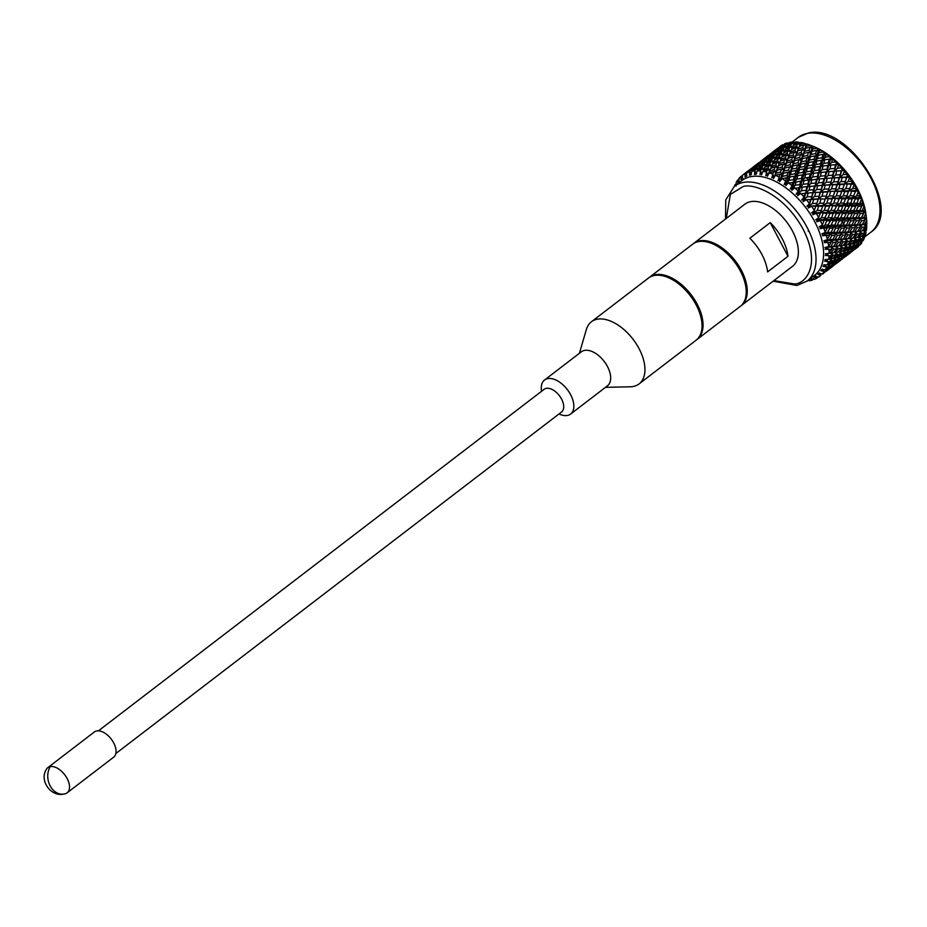 <?xml version="1.0" encoding="UTF-8"?>
<svg xmlns="http://www.w3.org/2000/svg" width="927" height="927" viewBox="0 0 927 927"><rect width="100%" height="100%" fill="white"/><g stroke="black" fill="none" stroke-linecap="round" stroke-linejoin="round"><path stroke-width="1.39" d="M558.958 413.987L560.267 414.508A21.448 12.283 -127.5 0 0 567.289 415.481A21.448 12.283 -127.5 0 0 570.603 414.056A21.448 12.283 -127.5 0 0 569.085 392.098A21.448 12.283 -127.5 0 0 547.845 378.598A21.448 12.283 -127.5 0 0 544.52 380.024A21.448 12.283 -127.5 0 0 541.403 389.885L541.565 391.287M605.482 387.335L630.302 386.802A39.154 22.422 -127.5 0 0 632.979 386.536A39.154 22.422 -127.5 0 0 639.039 383.94A39.154 22.422 -127.5 0 0 636.258 343.847A39.154 22.422 -127.5 0 0 597.463 319.178A39.154 22.422 -127.5 0 0 591.403 321.785A39.154 22.422 -127.5 0 0 586.374 329.467L579.398 353.291M847.811 204.96L847.081 203.106L850.824 203.152L852.55 197.764L858.9 197.636L860.743 196.837L861.484 199.34A63.627 36.431 52.5 0 1 862.921 203.21L864.045 206.663A63.627 36.431 52.5 0 1 865.065 210.464L865.783 213.824A63.627 36.431 52.5 0 1 866.374 217.474L866.142 215.585M842.527 219.27L843.338 224.508M804.045 143.164L799.92 144.705L800.835 142.48A63.627 36.431 52.5 0 1 804.045 143.164L806.652 144.16L805.969 145.863L806.988 143.998A63.627 36.431 52.5 0 1 810.314 145.191L813.35 146.466A63.627 36.431 52.5 0 1 816.733 148.135L819.792 149.838A63.627 36.431 52.5 0 1 823.188 151.958L826.224 154.056A63.627 36.431 52.5 0 1 829.549 156.593L832.504 159.038A63.627 36.431 52.5 0 1 835.725 161.947L837 162.329L839.19 164.473L838.553 164.705A63.627 36.431 52.5 0 1 841.589 167.926L844.648 170.429L843.141 174.589L839.665 177.405L841.171 170.753L836.78 171.043L835.656 174.994L832.284 177.938L833.57 171.275L829.12 171.646L828.066 175.504L824.821 178.587L825.887 171.935L821.392 172.387L820.36 176.165L817.243 179.375L818.112 172.746L813.558 173.291L812.585 176.976L809.595 180.301L806.154 177.752M809.294 231.854L808.124 230.985M812.759 146.176L814.022 146.686A59.71 34.195 52.5 0 1 866.003 214.531L866.374 217.544L864.451 218.227L866.397 217.833L866.687 220.672A63.627 36.431 52.5 0 1 866.826 224.125L864.694 224.496L866.641 224.218L866.733 227.115A63.627 36.431 52.5 0 1 866.409 230.29L862.261 230.823M792.376 142.016L788.46 144.079L789.584 142.376A63.627 36.431 -127.5 0 1 789.653 142.364A63.627 36.431 52.5 0 1 792.376 142.016L795.447 142.978M798.031 142.098L793.999 143.905L795.007 141.935A63.627 36.431 52.5 0 1 798.031 142.098L800.882 143.106M806.652 144.16L804.207 150.487L802.817 147.567L803.767 144.89L805.969 145.863L804.648 143.361M810.905 145.423L812.017 148.019L812.678 146.142L812.017 148.019L813.257 146.42M844.23 170.939A63.627 36.431 52.5 0 1 847.035 174.427L847.799 174.334L849.677 176.837L849.445 177.648A63.627 36.431 52.5 0 1 851.983 181.321L852.516 180.962L854.173 183.581L854.115 184.705A63.627 36.431 52.5 0 1 856.328 188.517L856.652 187.857L858.159 191.982A63.627 36.431 52.5 0 1 860.001 195.852L860.14 194.89L860.743 196.837M849.445 177.648L848.228 181.402L844.532 183.928L851.531 183.662L852.516 180.962L851.531 183.662L853.234 182.596M865.783 213.824L863.605 217.578L866.386 217.555M866.641 224.218L864.694 224.496L866.722 226.478M865.725 229.931L865.922 233.013A63.627 36.431 52.5 0 1 865.146 235.864L861.612 236.443M864.161 234.995L864.254 238.274A63.627 36.431 52.5 0 1 863.049 240.742L860.152 241.449M861.878 241.194L861.774 242.793A63.627 36.431 52.5 0 1 860.163 244.844L857.904 245.736M858.715 245.643L858.529 246.501A63.627 36.431 52.5 0 1 857.208 247.59L854.926 249.236M863.605 217.578L859.259 218.598L866.386 218.065M865.123 210.603L863.396 211.588L865.32 211.055M864.045 206.663L862.075 210.487L857.799 211.808L865.482 211.483M863.037 203.395L861.531 204.682L863.419 204.021M861.484 199.34L859.723 203.198L855.551 204.821L863.779 204.624M860.163 196.072L858.9 197.636L861.287 197.602M856.548 188.772L855.551 190.591L857.324 189.653M854.115 184.705L852.736 188.517L848.854 190.753L858.066 190.545M858.159 191.982L856.594 195.829L852.55 197.764L855.517 191.576L848.854 190.753L851.531 183.662L854.173 183.581M847.799 174.334L846.93 176.976L848.529 175.771M847.371 174.728L846.93 176.976L849.677 176.837M842.597 168.088L841.809 170.649L843.315 169.328M841.971 168.227L841.809 170.649L844.648 170.429M837 162.329L836.281 164.786L837.684 163.349M831.102 157.173L830.43 159.514L831.716 157.972M825.007 152.712L824.358 154.902L825.528 153.279M819.236 149.351L818.193 151.055L819.665 149.734M818.831 149.004L816.525 156.524L815.633 153.5L816.525 150.301L818.193 151.055L817.29 148.401M858.529 246.501L855.042 249.247M861.403 241.368L861.913 242.179M861.774 242.793L858.495 245.771M862.979 238.424L860.731 239.039L857.452 242.654L859.642 241.982L862.979 238.424L862.701 235.47L864.335 237.636M864.254 238.274L861.171 241.449M864.451 233.001L861.948 233.43L858.923 237.242L861.345 236.756L864.451 233.001L864.103 230.278L865.957 232.376M865.922 233.013L863.06 236.385M866.733 227.115L864.103 230.638M866.687 220.672L864.277 224.334L859.908 225.064L862.214 224.485L864.81 220.429L864.451 218.227L866.629 220.047M864.277 224.334L866.826 224.125M864.81 220.429L861.82 220.568L859.259 218.598L861.345 217.648L863.709 213.488L863.396 211.588L865.691 213.21M863.709 213.488L860.465 213.534L857.799 211.808L859.642 210.51L861.762 206.281L861.531 204.682L863.906 206.084M862.075 210.487L865.065 210.464M861.762 206.281L858.286 206.269L855.551 204.821L857.127 203.187L858.9 197.636L861.322 198.784M859.723 203.198L862.921 203.21M855.517 191.576L855.551 190.591L857.973 191.46M856.594 195.829L860.001 195.852M838.24 170.939L841.809 170.649L839.665 177.405L846.93 176.976L844.532 183.928L853.929 184.23M852.736 188.517L856.328 188.517M846.513 177.358L842.249 177.52L840.986 181.599L837.405 184.276L844.532 183.928L846.513 177.358L849.248 177.231M848.228 181.402L851.983 181.321M841.171 170.753L844.022 170.58M843.141 174.589L847.035 174.427M836.166 162.26L836.281 164.786L838.356 164.403M838.553 164.705L837.579 168.216L841.589 167.926M830.036 156.895L830.43 159.514L832.33 158.795M832.504 159.038L831.623 162.387L835.725 161.947M823.709 152.248L824.358 154.902L826.061 153.882M826.224 154.056L825.389 157.219L829.549 156.593M819.792 149.838L818.981 152.793L823.188 151.958M777.823 148.204L779.201 147.52M782.573 144.786A63.627 36.431 -127.5 0 0 780.395 146.153L778.958 147.358L782.573 144.786L783.686 144.913M787.197 142.92A63.627 36.431 -127.5 0 0 784.682 143.789L783.419 145.238L787.197 142.92L788.947 143.326M862.319 227.231L859.538 231.205L855.169 231.796L857.556 231.391L860.279 227.405L859.908 225.064L864.694 224.496L865.065 226.964L862.319 227.231L859.908 225.064L854.937 225.528L857.127 224.763L859.596 220.649L859.259 218.598L853.871 218.876L855.841 217.752L858.078 213.558L857.799 211.808L852.006 211.97L853.732 210.51L855.725 206.269L855.551 204.821L849.375 204.937L850.824 203.152M837.579 168.216L834.323 171.298L835.401 164.647L836.281 164.786L832.284 177.938L839.665 177.405L837.405 184.276L839.144 177.66L842.249 177.52M831.623 162.387L828.622 165.724L828.332 162.781L829.294 159.131L830.43 159.514L826.757 172.086L827.614 165.458L830.893 165.099L829.874 168.876L834.358 168.471M825.389 157.219L822.655 160.765L822.052 157.764L822.967 154.322L824.358 154.902L820.905 166.802L820.453 163.824L821.392 160.29L822.655 160.765L824.717 159.78L823.767 163.372L828.332 162.781M818.981 152.793L816.525 156.524L814.845 162.202L814.091 159.177L814.984 155.863L816.525 156.524L818.344 155.191L817.44 158.563L822.052 157.764M813.35 146.466L812.539 149.189L816.733 148.135M812.539 149.189L808.668 158.343L807.637 155.33L808.529 152.26L810.337 153.082L811.89 151.414L810.998 154.531L815.633 153.5M806.988 143.998L806.142 146.478L810.314 145.191M798.657 142.248L800.14 144.635L797.683 143.604L793.211 145.527L792.156 147.833L796.652 145.991L797.683 143.604M793.014 142.121L794.636 144.334L791.936 143.279L787.579 145.493L786.409 147.52L790.801 145.388L791.936 143.279M787.823 142.967L788.599 143.859M853.813 250.07L852.156 251.229M857.614 247.034L852.098 251.263L857.614 247.034L857.591 246.026M855.83 248.1L855.354 247.277M860.696 243.129L855.169 247.358L860.696 243.129L860.58 241.449M858.68 243.963L857.718 242.573M860.731 239.039L858.738 236.605L859.051 239.444L856.687 239.966L854.578 237.579L854.926 240.302L852.434 240.719L850.233 238.401L850.592 240.997L847.962 241.333L845.656 239.085L852.701 238.181L855.54 234.264L855.169 231.796L862.203 230.893L865.065 226.964M861.948 233.43L859.735 231.113L860.094 233.708L857.475 234.044L855.169 231.796L850.407 232.353L852.701 231.773L855.297 227.718L854.937 225.528L862.214 224.485M859.016 198.934L855.308 198.911L852.55 197.764L846.027 197.891L848.854 190.753L842.006 190.962L842.91 188.413M836.78 171.043L833.57 171.275M835.401 164.647L830.893 165.099M829.294 159.131L824.717 159.78M822.967 154.322L818.344 155.191M816.525 150.301L811.89 151.414M806.142 146.478L800.824 160.371L799.665 157.37L800.569 154.438L802.504 155.319L804.555 151.368L809.178 150.081L810.337 153.082L812.017 148.019L810.082 147.138L805.47 148.505L804.207 150.487L802.145 149.548L797.556 151.055L796.444 153.164L794.937 150.301L795.922 147.775L798.263 148.784L796.652 145.991M799.92 144.705L792.991 162.607L791.704 159.641L792.631 156.837L794.706 157.764L796.629 153.778L801.218 152.352L802.504 155.319L803.906 153.5L803.025 156.489L807.637 155.33M793.999 143.905L793.5 145.4M788.46 144.079L788.147 145.203M783.419 145.238L783.257 145.945M852.226 251.402L851.044 251.843M859.538 231.205L860.812 231.066M861.82 220.568L859.283 224.658M860.465 213.534L858.182 217.718L861.345 217.648M858.286 206.269L856.235 210.51L859.642 210.51M855.308 198.911L853.489 203.164L857.127 203.187M851.6 191.576L849.989 195.806L853.837 195.817M847.232 184.403L845.795 188.575L849.839 188.54M840.986 181.599L845.204 181.472M835.656 174.994L840.013 174.739M809.178 150.081L810.082 147.138M803.767 144.89L799.213 146.536L798.263 148.784M795.922 147.775L791.415 149.56L788.75 156.072L787.139 153.279L788.159 150.892L790.615 151.924L788.923 149.212L789.989 146.964L792.573 148.007L790.801 145.388M786.548 147.266L785.354 145.782L786.629 143.952L788.332 144.554M786.629 143.952L781.113 148.193L785.354 145.782M781.241 148.007L780.43 147.138L781.867 145.597L783.164 146.002M781.867 145.597L776.339 149.826L780.43 147.138M776.42 149.745L777.996 148.25M773.385 151.507L777.73 148.181M855.169 247.358L854.358 247.335M857.452 242.654L856.224 242.677M858.923 237.242L857.278 237.347M858.182 217.718L853.871 218.876L856.49 220.73L854.091 224.867L857.127 224.763M856.235 210.51L852.006 211.97L854.717 213.569L852.562 217.787L855.841 217.752M853.489 203.164L849.375 204.937L852.133 206.246L850.21 210.487L853.732 210.51M849.989 195.806L846.027 197.891L848.784 198.876L847.081 203.117L843.037 205.052L849.375 204.937L849.503 206.223L845.806 206.2L843.037 205.052L846.027 197.891L839.341 198.042L842.006 190.962L845.795 188.575M844.23 184.461L840.047 184.566L838.715 188.691L842.84 188.621L844.532 183.928L842.006 190.962L844.74 191.611L843.222 195.806L847.162 195.806M829.874 168.876L826.757 172.086L822.77 185.238L837.405 184.276L835.03 191.217L842.006 190.962L841.809 191.634L835.03 191.217L837 184.658L840.047 184.566M823.767 163.372L820.905 166.802L819.109 173.013L818.819 170.07L819.781 166.431L823.072 166.003L822.11 169.676L826.617 169.201M817.44 158.563L814.845 162.202L813.141 168.054L812.539 165.041L813.442 161.622L814.845 162.202L816.78 161.031L815.876 164.508L820.453 163.824M810.998 154.531L808.668 158.343L807.011 163.812L806.119 160.788L807 157.602L808.668 158.343L810.36 156.848L809.468 160.081L814.091 159.177M805.47 148.505L804.555 151.368M799.213 146.536L798.24 149.12L802.817 147.567M772.203 152.41L776.096 149.456M849.352 253.511L845.528 256.536L851.044 252.318L849.097 253.001M854.485 248.83L848.981 253.059L854.485 248.83L854.416 247.335M852.585 249.78L851.878 248.668M857.174 244.519L855.042 245.238L851.658 248.749L853.721 247.961L857.174 244.519L857.011 242.665M855.042 245.238L853.176 242.77L853.466 245.713L851.218 246.327L849.225 243.894L849.549 246.733L847.174 247.254L845.065 244.867L845.412 247.59L842.921 248.007L840.708 245.69L841.067 248.285L838.46 248.621L836.142 246.373L843.176 245.47L846.027 241.553L845.656 239.085L848.043 238.691L850.766 234.693L850.407 232.353L857.556 231.391M856.687 239.966L853.547 243.674L855.841 243.106L859.051 239.444M857.475 234.044L854.59 237.926L857.127 237.544L860.094 233.708M860.279 227.405L857.417 227.602L854.937 225.528L849.758 225.887L851.843 224.937L854.184 220.777L853.871 218.876L848.286 219.096L850.14 217.799L852.249 213.569L852.006 211.97L846.038 212.109L849.503 206.223M859.596 220.649L856.49 220.73M858.078 213.558L854.717 213.569M855.725 206.269L852.133 206.246M852.597 198.899L848.784 198.876M848.738 191.588L844.74 191.611M839.144 177.66L832.284 177.938L830.152 184.693L832.284 177.938L828.796 178.227M829.12 171.646L825.887 171.935M827.614 165.458L823.072 166.003M821.392 160.29L816.78 161.031M814.984 155.863L810.36 156.848M808.529 152.26L803.906 153.5M798.24 149.12L796.444 153.164L794.254 152.19L789.7 153.824L785.181 165.064L783.79 162.144L784.729 159.479L786.93 160.452L788.726 156.408L793.303 154.855L794.706 157.764L795.957 155.794L795.053 158.656L799.665 157.37M792.156 147.833L791.542 149.502M786.409 147.52L786.015 148.83M781.113 148.193L780.882 149.108M857.417 227.602L854.764 231.623M834.81 177.868L833.628 181.877L837.915 181.704M828.066 175.504L832.469 175.191M801.218 152.352L802.145 149.548M789.989 146.964L785.586 149.038L784.485 151.194L788.923 149.212M778.645 158.181L774.184 160.104L773.13 162.41L777.626 160.568L778.645 158.181L781.102 159.212L779.41 156.501L780.488 154.253L783.072 155.296L781.287 152.677L782.423 150.58L785.111 151.622L783.257 149.108L784.462 147.15L787.278 148.181M784.462 147.15L780.186 149.502L778.947 151.368L783.257 149.108M779.086 151.159L778.066 149.989L779.41 148.308L780.951 148.818M779.41 148.308L773.906 152.526L778.066 149.989M774.01 152.399L773.419 151.831L775.737 150.649M774.949 150.429L769.445 154.647L773.419 151.831M768.309 155.504L769.387 154.913M848.981 253.059L848.39 253.025M851.658 248.749L850.638 248.737M853.547 243.674L852.098 243.731M854.59 237.926L852.747 238.112M854.091 224.867L849.758 225.887L852.307 227.857L849.769 231.947L852.701 231.773M852.562 217.787L848.286 219.096L850.951 220.823L848.668 225.006L851.843 224.937M850.21 210.487L846.038 212.109L848.773 213.558L846.722 217.799L850.14 217.799M843.222 195.806L839.341 198.042L842.098 198.865L840.476 203.094L844.335 203.106M838.715 188.691L835.03 191.217L832.492 198.251L839.341 198.042L839.225 198.876L832.492 198.251L833.373 195.759M833.628 181.877L830.152 184.693L827.892 191.565L835.03 191.217L827.892 191.565L830.152 184.693L832.747 184.809L831.484 188.888L835.691 188.76M822.11 169.676L819.109 173.013L815.297 185.887L816.363 179.235L819.607 178.934L818.541 182.804L822.956 182.48L824.068 178.563L827.266 178.332L826.142 182.283L830.499 182.028M815.876 164.508L813.141 168.054L811.392 174.102L810.94 171.113L811.878 167.578L813.141 168.054L815.204 167.069L814.254 170.649L818.819 170.07M809.468 160.081L807.011 163.812L805.32 169.49L804.578 166.466L805.47 163.152L807.011 163.812L808.831 162.48L807.927 165.852L812.539 165.041M803.025 156.489L799.155 165.643L798.124 162.619L799.016 159.548L800.824 160.371L802.376 158.702L801.484 161.819L806.119 160.788M797.556 151.055L796.629 153.778M790.407 151.993L794.937 150.301M844.3 257.37L842.643 258.517M848.101 254.322L842.585 258.552L848.101 254.322L848.066 253.326M846.316 255.388L845.841 254.566M851.171 250.417L845.656 254.647L851.171 250.417L851.056 248.737M849.167 251.252L848.217 249.861M851.218 246.327L847.95 249.942L850.129 249.27L853.466 245.713M852.434 240.719L849.41 244.531L851.832 244.044L854.926 240.302M855.54 234.264L852.805 234.519L850.407 232.353L845.412 232.816L847.614 232.051L850.094 227.938L849.758 225.887L844.358 226.165L846.328 225.041L848.564 220.846L848.286 219.096L842.492 219.27L844.219 217.799L846.212 213.558L846.038 212.109L839.862 212.225L841.31 210.441L843.037 205.052L836.513 205.18L839.225 198.876M855.297 227.718L852.307 227.857M854.184 220.777L850.951 220.823M852.249 213.569L848.773 213.558M846.003 198.876L842.098 198.865M837 184.658L832.747 184.809M831.658 178.054L827.266 178.332M821.392 172.387L818.112 172.746M819.781 166.431L815.204 167.069M813.442 161.622L808.831 162.48M807 157.602L802.376 158.702M800.569 154.438L795.957 155.794M784.485 151.194L783.987 152.688M778.947 151.368L778.634 152.491M773.906 152.526L773.744 153.233M762.689 159.734L768.483 155.551M842.713 258.691L841.531 259.583M852.805 234.519L850.024 238.494L851.287 238.355M845.806 206.2L843.976 210.452L847.614 210.475M837.718 191.692L836.293 195.864L840.337 195.829M820.36 176.165L824.845 175.759M793.303 154.855L794.254 152.19M788.159 150.892L783.697 152.816L782.643 155.122L787.139 153.279M782.423 150.58L778.077 152.781L776.896 154.809L781.287 152.677M777.046 154.554L775.841 153.059L777.116 151.252L778.819 151.854M777.116 151.252L772.921 153.731L771.6 155.481L775.841 153.059M771.739 155.284L770.916 154.427L772.353 152.885L773.639 153.303M772.353 152.885L766.838 157.115L770.916 154.427M763.871 158.795L768.205 155.469M845.656 254.647L844.856 254.624M847.95 249.942L846.71 249.966M849.41 244.531L847.765 244.635M850.024 238.494L840.882 239.653L843.176 239.062L845.772 235.006L845.412 232.816L849.769 231.947M848.668 225.006L844.358 226.165L846.977 228.019L844.567 232.167L847.614 232.051M846.722 217.799L842.492 219.27L845.204 220.869L843.037 225.076L846.328 225.041M843.976 210.452L839.862 212.225L842.62 213.534L840.685 217.787L844.219 217.799M840.476 203.094L836.513 205.18L839.271 206.176L837.556 210.417L841.31 210.441M836.293 195.864L832.481 198.274L825.505 198.517L827.892 191.565L822.991 205.539L836.513 205.18L836.478 206.165L829.827 205.342L832.492 198.251L832.284 198.934L825.505 198.517L829.19 195.979L833.327 195.91L834.717 191.75M831.484 188.888L827.892 191.565L820.638 191.993L822.956 182.48M826.142 182.283L822.77 185.238L818.379 198.853L825.204 199.038L818.379 198.853L820.117 192.237L824.115 189.178L828.402 188.992M814.254 170.649L811.392 174.102L809.595 180.301L809.294 177.358L810.256 173.72L813.558 173.291M807.927 165.852L805.32 169.49L803.628 175.354L803.025 172.341L803.929 168.911L805.32 169.49L807.266 168.332L806.351 171.808L810.94 171.113M801.484 161.819L799.155 165.643L797.487 171.113L796.606 168.077L797.487 164.89L799.155 165.643L800.835 164.137L799.955 167.381L804.578 166.466M795.053 158.656L791.31 167.66L790.152 164.658L791.044 161.727L792.991 162.607L794.393 160.788L793.5 163.778L798.124 162.619M789.7 153.824L788.726 156.408M840.36 260.51L841.531 259.131M841.531 259.606L839.584 260.29M844.972 256.119L839.456 260.36L844.972 256.119L844.903 254.624M843.072 257.069L842.365 255.956M847.66 251.808L845.528 252.526L842.145 256.037L844.207 255.261L847.66 251.808L847.51 249.954M845.528 252.526L843.663 250.058L843.941 253.013L841.704 253.616L839.711 251.194L840.036 254.021L837.66 254.543L835.551 252.156L835.899 254.879L833.396 255.307L831.195 252.978L831.554 255.585L829.028 255.91L826.629 253.662L833.663 252.77L836.513 248.842L836.142 246.373L838.529 245.979L841.252 241.982L840.882 239.653L848.043 238.691M847.174 247.254L844.022 250.962L846.316 250.394L849.549 246.733M847.962 241.333L845.065 245.226L847.614 244.844L850.592 240.997M850.766 234.693L847.904 234.89L845.412 232.816L840.233 233.175L842.319 232.225L844.671 228.077L844.358 226.165L838.773 226.385L840.615 225.087L842.724 220.869L842.492 219.27L836.513 219.398L839.978 213.523L839.862 212.225L833.524 212.341L836.478 206.165M850.094 227.938L846.977 228.019M848.564 220.846L845.204 220.869M846.212 213.558L842.62 213.534M843.083 206.188L839.271 206.176M829.63 184.936L819.259 185.527M824.068 178.563L819.607 178.934M811.878 167.578L807.266 168.332M805.47 163.152L800.835 164.137M799.016 159.548L794.393 160.788M792.631 156.837L788.043 158.343L786.93 160.452L785.424 157.59L786.409 155.064L788.75 156.072M782.643 155.122L782.029 156.79M776.896 154.809L776.502 156.118M771.6 155.481L771.368 156.396M765.435 157.706L759.92 161.947L765.435 157.706L766.223 157.938M839.839 260.8L836.015 263.836L840.349 260.51M847.904 234.89L845.25 238.923M835.215 198.899L833.709 203.106L837.649 203.094M830.534 191.854L829.19 195.979M825.297 185.157L824.115 189.178M812.585 176.976L817.104 176.489M788.043 158.343L787.104 161.066L791.704 159.641M786.409 155.064L781.901 156.848L780.893 159.293L785.424 157.59M780.488 154.253L776.073 156.327L774.96 158.494L779.41 156.501M770.974 161.541L766.559 163.615L765.447 165.782L769.897 163.789L770.974 161.541L773.547 162.596L771.762 159.977L772.898 157.868L775.598 158.911L773.744 156.396L774.949 154.438L777.765 155.469M774.949 154.438L770.673 156.79L769.422 158.668L773.744 156.396M769.572 158.447L768.553 157.277L769.908 155.597L771.438 156.107M769.908 155.597L764.381 159.826L768.553 157.277M763.906 159.12L764.497 159.687M839.456 260.36L838.877 260.325M842.145 256.037L841.113 256.026M844.022 250.962L842.585 251.032M845.065 245.226L843.222 245.412M844.567 232.167L840.233 233.175L842.782 235.145L840.268 239.236L843.176 239.062M843.037 225.076L838.773 226.385L841.438 228.123L839.155 232.295L842.319 232.225M840.685 217.787L836.513 219.398L839.259 220.858L837.22 225.087L840.615 225.087M837.556 210.417L833.524 212.341L836.281 213.5L834.474 217.741L838.101 217.764M833.709 203.106L829.827 205.342L829.711 206.165L825.714 206.188L822.991 205.539L823.871 203.036M818.541 182.804L815.297 185.887L813.269 192.515L823.222 192.098L821.971 196.176L826.177 196.049M806.351 171.808L803.628 175.354L801.878 181.391L801.438 178.401L802.365 174.867L803.628 175.354L805.679 174.357L804.752 177.938L809.294 177.358M799.955 167.381L797.487 171.113L795.818 176.779L795.065 173.755L795.957 170.441L797.487 171.113L799.306 169.768L798.414 173.129L803.025 172.341M793.5 163.778L789.642 172.92L788.622 169.908L789.503 166.837L791.31 167.66L792.863 165.991L791.971 169.108L796.606 168.077M787.104 161.066L783.477 169.896L782.191 166.93L783.118 164.125L785.181 165.064L786.444 163.094L785.54 165.945L790.152 164.658M780.893 159.293L777.429 167.741L775.922 164.879L776.896 162.352L779.225 163.361L780.186 161.113L779.213 163.697L783.79 162.144M757.394 164.334L758.958 162.839M753.176 167.022L758.692 162.77M834.787 264.659L833.118 265.817M838.587 261.623L833.072 265.84L838.587 261.623L838.553 260.614M836.791 262.689L836.316 261.854M841.658 257.718L836.142 261.935L841.658 257.718L841.542 256.037M839.642 258.54L838.692 257.161M841.704 253.616L838.437 257.231L840.604 256.559L843.941 253.013M842.921 248.007L839.897 251.82L842.319 251.344L845.412 247.59M846.027 241.553L843.28 241.82L840.882 239.653L835.911 240.105L838.101 239.34L840.58 235.226L840.233 233.175L834.845 233.453L836.814 232.329L839.051 228.135L838.773 226.385L832.991 226.559L834.706 225.087L836.699 220.846L836.513 219.398L830.36 219.514L831.797 217.729L833.524 212.341L827 212.468L829.711 206.165M845.772 235.006L842.782 235.145M844.671 228.077L841.438 228.123M842.724 220.869L839.259 220.858M839.978 213.523L836.281 213.5M827.475 191.947L823.222 192.098M822.145 185.342L807.73 186.663L808.599 180.035L809.595 180.301L805.783 193.175L806.849 186.512L807.73 186.663L810.858 183.453L815.32 183.059M816.363 179.235L809.595 180.301M810.256 173.72L805.679 174.357M803.929 168.911L799.306 169.768M797.487 164.89L792.863 165.991M791.044 161.727L786.444 163.094M784.729 159.479L780.186 161.113M774.96 158.494L774.462 159.977M769.422 158.668L769.12 159.792M764.381 159.826L764.219 160.533M762.828 160.186L757.324 164.403L762.828 160.186L764.126 160.591M754.358 166.084L757.069 164.033M833.199 265.979L832.017 266.872M843.28 241.82L840.511 245.782L841.843 245.632M832.573 206.165L830.963 210.383L834.81 210.406M828.193 198.992L826.78 203.152L830.812 203.117M817.753 185.632L816.629 189.56L820.986 189.328M811.867 179.676L810.858 183.453M777.626 160.568L779.225 163.361M772.898 157.868L768.553 160.081L767.382 162.098L771.762 159.977M763.384 165.157L759.039 167.37L757.869 169.386L762.249 167.266L763.384 165.157L766.084 166.2L764.23 163.685L765.435 161.727L768.24 162.758L766.328 160.359L767.591 158.54L769.294 159.143M767.591 158.54L763.396 161.031L762.087 162.77L766.328 160.359M761.391 161.715L762.214 162.584M836.142 261.935L835.343 261.912M838.437 257.231L837.197 257.254M839.897 251.82L838.251 251.924M840.511 245.782L831.368 246.941L833.663 246.362L836.258 242.295L835.911 240.105L840.268 239.236M839.155 232.295L834.845 233.453L837.463 235.307L835.053 239.456L838.101 239.34M837.22 225.087L832.991 226.559L835.691 228.146L833.524 232.364L836.814 232.329M834.474 217.741L830.36 219.514L833.106 220.823L831.171 225.076L834.706 225.087M830.963 210.383L827 212.468L829.758 213.453L828.043 217.706L831.797 217.729M826.78 203.152L822.979 205.562L815.992 205.806L818.379 198.853L813.466 212.828L827 212.468L826.965 213.453L820.314 212.631L822.991 205.539L822.782 206.223L808.865 206.142L815.992 205.806L819.677 203.268L823.813 203.198L825.204 199.038M821.971 196.176L818.379 198.853L811.113 199.282L814.543 185.863M816.629 189.56L813.269 192.515L808.228 208.042L808.692 206.292L806.884 206.246L809.341 203.743L808.692 206.292M804.752 177.938L801.878 181.391L800.071 187.602L799.781 184.658L800.743 181.008L804.057 180.58L803.072 184.264L807.591 183.778M798.414 173.129L795.818 176.779L794.103 182.642L793.5 179.629L794.416 176.2L795.818 176.779L797.753 175.609L796.838 179.096L801.438 178.401M791.971 169.108L789.642 172.92L787.973 178.401L787.081 175.377L787.973 172.179L789.642 172.92L791.334 171.425L790.441 174.67L795.065 173.755M785.54 165.945L781.785 174.948L780.638 171.958L781.542 169.015L783.477 169.896L784.879 168.077L783.987 171.066L788.622 169.908M779.213 163.697L775.667 172.352L774.265 169.444L775.215 166.767L777.429 167.741L778.529 165.632L777.591 168.355L782.191 166.93M773.13 162.41L772.515 164.079M754.984 166.976L754.393 166.408L756.71 165.226M755.922 165.006L750.719 168.957M832.017 266.895L826.49 271.124L832.017 266.431M835.459 263.419L829.943 267.648L835.459 263.419L835.389 261.912M833.558 264.357L832.863 263.245M838.147 259.096L836.027 259.815L832.631 263.326L834.694 262.55L838.147 259.096L837.985 257.243M836.027 259.815L834.149 257.347L834.439 260.302L832.179 260.916L830.198 258.482L830.511 261.321L828.228 261.82L826.038 259.444L826.154 260.487L824.868 259.687L828.68 259.293L831.554 255.585M837.66 254.543L834.509 258.251L836.814 257.683L840.036 254.021M838.46 248.621L835.551 252.515L838.101 252.121L841.067 248.285M841.252 241.982L838.39 242.179L835.911 240.105L830.719 240.475L832.805 239.525L835.157 235.365L834.845 233.453L829.248 233.685L831.102 232.387L833.211 228.158L832.991 226.559L827 226.698L830.465 220.811L830.36 219.514L823.999 219.629L826.965 213.453M840.58 235.226L837.463 235.307M839.051 228.135L835.691 228.146M836.699 220.846L833.106 220.823M833.57 213.477L829.758 213.453M820.117 192.237L809.7 192.816M808.599 180.035L804.057 180.58M802.365 174.867L797.753 175.609M795.957 170.441L791.334 171.425M789.503 166.837L784.879 168.077M783.118 164.125L778.529 165.632M776.896 162.352L772.388 164.137L771.38 166.582L775.922 164.879M767.382 162.098L766.988 163.407M762.087 162.77L761.855 163.685M760.395 162.885L754.868 167.115L760.395 162.885L761.924 163.407M750.36 169.502L754.393 166.408M749.271 170.081L750.395 169.177M838.39 242.179L835.737 246.211L838.529 245.979M825.714 206.188L824.196 210.394L828.147 210.383M821.021 199.143L819.677 203.268M815.795 192.445L814.601 196.466L818.889 196.281M810.094 186.223L809.028 190.093L813.454 189.768M769.897 163.789L771.588 166.501L769.132 165.47L764.659 167.393L763.616 169.699L768.101 167.868L769.132 165.47M765.435 161.727L761.16 164.079L759.908 165.956L764.23 163.685M759.039 164.566L760.059 165.724M754.705 167.822L754.868 167.115M829.943 267.648L829.364 267.613M832.631 263.326L831.6 263.314M834.509 258.251L833.06 258.32M835.551 252.515L833.709 252.7M835.737 246.211L831.368 246.941L831.739 249.282L828.97 249.467L826.397 247.393L831.368 246.941L833.767 249.108L830.998 253.071L832.319 252.932M835.053 239.456L830.719 240.475L831.056 242.515L828.054 242.596L825.331 240.753L830.719 240.475L833.269 242.434L830.743 246.524L833.663 246.362M833.524 232.364L829.248 233.685L829.526 235.435L826.293 235.446L823.466 233.847L829.248 233.685L831.913 235.412L829.642 239.595L832.805 239.525M831.171 225.076L827 226.698L827.174 228.135L823.721 228.112L820.835 226.802L827 226.698L829.735 228.146L827.695 232.387L831.102 232.387M828.043 217.706L823.999 219.629L824.045 220.777L817.487 219.757L823.999 219.629L826.768 220.788L824.949 225.041L828.587 225.064M824.196 210.394L820.314 212.631L820.198 213.465L811.565 212.897L814.242 210.638L812.759 214.763L816.015 213.442M814.601 196.466L810.592 199.525L803.744 199.815L813.709 199.398L812.446 203.465L816.664 203.349M809.028 190.093L805.783 193.175L803.176 201.657L803.489 199.861L801.704 199.977L803.918 197.242L803.489 199.861M803.072 184.264L800.071 187.602L797.695 195.724L797.869 193.905L796.131 194.195L798.089 191.252L797.869 193.905M796.838 179.096L794.103 182.642L791.878 190.359L791.925 188.54L790.244 189.004L791.948 185.887L791.925 188.54M790.441 174.67L787.973 178.401L785.841 185.655L785.76 183.859L784.149 184.496L785.598 181.24L785.76 183.859M783.987 171.066L781.785 174.948L779.677 181.692L779.48 179.942L777.973 180.753L779.167 177.393L780.128 180.22L779.48 179.942M777.591 168.355L773.5 178.552L773.211 176.86L771.82 177.833L772.77 174.415L773.964 177.184L773.211 176.86M771.38 166.582L769.711 170.661L768.101 167.868M765.447 165.782L764.949 167.277M752.701 169.873L751.878 169.015L753.315 167.474L754.613 167.88M753.315 167.474L747.799 171.704L751.878 169.015M747.88 171.622L749.456 170.128M743.651 174.311L749.178 170.058M825.273 271.947L823.605 273.106M829.074 268.911L823.547 273.141L829.074 268.911L829.039 267.903M827.278 269.977L826.803 269.154M832.145 265.006L826.629 269.236L832.145 265.006L832.029 263.326M830.128 265.829L829.178 264.45M832.179 260.916L828.912 264.531L831.09 263.859L834.439 260.302M833.396 255.307L830.383 259.108L832.794 258.633L835.899 254.879M836.513 248.842L833.767 249.108M836.258 242.295L833.269 242.434M835.157 235.365L831.913 235.412M833.211 228.158L829.735 228.146M830.465 220.811L826.768 220.788M817.973 199.235L813.709 199.398M812.631 192.631L798.217 193.952L801.334 190.742L805.806 190.348M806.849 186.512L792.365 188.679L795.227 185.238L799.781 184.658M800.743 181.008L794.103 182.642L788.402 182.874L786.305 184.067L788.9 180.429L793.5 179.629M794.416 176.2L789.792 177.069L787.973 178.401L786.444 177.729L781.971 178.679L780.128 180.22L782.458 176.408L787.081 175.377M787.973 172.179L783.338 173.291L781.785 174.948L779.989 174.137L775.528 175.319L773.964 177.184L776.015 173.245L780.638 171.958M781.542 169.015L776.919 170.383L775.667 172.352L773.593 171.425L769.167 172.862L767.429 176.269L767.058 174.67L765.795 175.806L766.502 172.364L767.904 175.029L767.058 174.67M775.215 166.767L770.661 168.413L767.904 175.029L769.7 170.997L774.265 169.444M759.908 165.956L759.607 167.08M758.089 165.829L752.562 170.058L756.814 167.648L758.089 165.829L759.781 166.431M744.833 173.384L747.544 171.333M823.686 273.28L822.492 274.16M823.06 213.453L821.449 217.683L825.297 217.694M818.68 206.281L817.255 210.452L821.299 210.417M808.228 192.92L807.104 196.86L811.461 196.617M802.353 186.976L801.334 190.742M796.166 181.657L795.227 185.238M789.792 177.069L788.9 180.429M783.338 173.291L782.458 176.408M776.919 170.383L776.015 173.245M770.661 168.413L769.7 170.997M762.249 167.266L764.033 169.884L761.449 168.841L757.197 170.835L756.003 174.473L755.54 173.106L754.543 174.519L754.752 170.916L755.911 169.015L758.726 170.058M756.814 167.648L758.008 169.143M752.342 170.974L752.562 170.058M826.629 269.236L825.818 269.201L825.945 270.707L824.115 271.623L822.446 269.143L822.504 270.348L821.484 269.572L825.297 269.722L828.634 266.397L826.583 267.08L824.636 264.635L824.729 265.771L823.57 264.96L827.405 264.855L830.511 261.321M828.912 264.531L827.684 264.543M830.383 259.108L828.738 259.224M830.998 253.071L826.629 253.662L826.757 254.612L825.343 253.836L828.865 253.291L825.343 253.836M830.743 246.524L826.397 247.393L826.513 248.239L824.995 247.497L828.448 246.675L824.995 247.497M829.642 239.595L825.331 240.753L825.436 241.483L823.825 240.811L827.174 239.699L823.825 240.811M827.695 232.387L823.466 233.847L823.547 234.461L821.855 233.882L825.076 232.468L823.466 233.847L821.855 233.882M824.949 225.041L820.87 227.312L819.12 226.837L822.191 225.134L820.835 226.802L819.12 226.837M821.449 217.683L817.463 220.139L815.667 219.803L818.553 217.81L817.487 219.757L815.667 219.803M817.255 210.452L813.466 212.828L811.565 212.897M812.446 203.465L808.865 206.142L806.884 206.246M807.104 196.86L803.744 199.815L801.704 199.977M763.616 169.699L762.991 171.391M757.869 169.386L757.475 170.695M749.653 172.005L751.496 174.137L750.372 173.755L749.526 175.296L749.561 171.796L750.87 170.174L746.895 172.712L746.223 176.431L745.725 175.354L745.041 176.999L745.018 173.824L746.93 175.713L745.725 175.354M752.411 170.695L750.87 170.174M745.018 173.824L746.409 172.295L742.608 175.099L742.168 178.795L741.693 177.88L741.16 179.595L741.021 176.582L742.956 178.181L741.693 177.88M747.185 172.526L746.409 172.295M741.021 176.582L742.608 175.33M740.94 176.431A63.627 36.431 -127.5 0 0 739.004 178.39L737.962 183.036L737.73 180.22L739.665 181.518L738.344 181.263M737.73 180.22L739.526 179.247M737.649 180.105A63.627 36.431 -127.5 0 0 736.142 182.526L736.096 186.037M735.296 185.62L735.204 184.682L735.992 185.087M735.204 184.682L736.096 184.288M808.008 280.36L809.491 280.742A63.627 36.431 -127.5 0 0 809.653 280.719A63.627 36.431 -127.5 0 0 812.319 280.093L811.588 277.833L811.461 279.178L814.416 279.375A63.627 36.431 -127.5 0 0 816.919 278.181L815.864 275.806L815.806 277.115L815.1 276.455L818.738 277.046A63.627 36.431 -127.5 0 0 819.503 276.489A63.627 36.431 -127.5 0 0 820.87 275.342L819.503 272.886L819.514 274.16L818.645 273.419L822.388 273.813L825.945 270.707M813.593 278.413L812.319 280.093M818.356 276.779L816.919 278.181M819.503 276.489L820.87 275.342M828.471 264.531L828.634 266.397M828.865 253.291L831.739 249.282M828.448 246.675L831.056 242.515M827.174 239.699L829.526 235.435M825.076 232.468L827.174 228.135M822.191 225.134L824.045 220.777M818.553 217.81L820.198 213.465M811.646 206.431A63.627 36.431 -127.5 0 1 814.346 210.348L815.679 206.339M809.341 203.743L810.592 199.525M803.918 197.242L805.03 193.152M798.089 191.252L799.074 187.335M791.948 185.887L792.84 182.155M785.598 181.24L786.444 177.729M779.167 177.393L779.989 174.137M772.77 174.415L773.593 171.425M766.502 172.364L767.382 169.653L763.025 171.368L761.554 174.913L761.125 173.407L760.001 174.693L760.488 171.263L762.075 173.789L761.125 173.407M769.711 170.661L767.382 169.653M760.488 171.263L761.449 168.841M755.911 169.015L751.785 171.286L750.858 174.994L750.372 173.755M749.561 171.796A63.627 36.431 -127.5 0 0 746.895 172.712M744.926 173.65A63.627 36.431 -127.5 0 0 742.608 175.099M735.146 184.589A63.627 36.431 -127.5 0 0 734.485 186.234M812.237 280L809.653 279.039L811.461 279.178M816.803 278.065L814.01 277.127L815.806 277.115M820.731 275.215L817.741 274.334L819.514 274.16M822.388 273.813A63.627 36.431 -127.5 0 0 824.115 271.623M823.941 271.484L820.777 270.707L822.504 270.348M825.297 269.722A63.627 36.431 -127.5 0 0 826.583 267.08M826.386 266.941L823.083 266.304L824.729 265.771M827.405 264.855A63.627 36.431 -127.5 0 0 828.228 261.82M828.008 261.669L824.59 261.194L826.154 260.487M828.68 259.293A63.627 36.431 -127.5 0 0 829.028 255.91M828.784 255.771L825.297 255.493L826.757 254.612M829.109 253.129A63.627 36.431 -127.5 0 0 828.97 249.467M828.715 249.328L825.169 249.282L826.513 248.239M828.668 246.489A63.627 36.431 -127.5 0 0 828.054 242.596M827.776 242.48L824.219 242.677L825.436 241.483M827.382 239.479A63.627 36.431 -127.5 0 0 826.293 235.446M826.003 235.342L822.469 235.806L823.547 234.461M825.25 232.237A63.627 36.431 -127.5 0 0 823.721 228.112M823.419 228.03L819.943 228.772L820.87 227.312M822.342 224.879A63.627 36.431 -127.5 0 0 820.372 220.753M820.071 220.684L816.687 221.727L817.463 220.139M818.68 217.532A63.627 36.431 -127.5 0 0 816.328 213.477M811.334 206.42L808.228 208.042M809.41 203.43A63.627 36.431 -127.5 0 0 806.42 199.734M806.108 199.745L803.176 201.657M803.976 196.93A63.627 36.431 -127.5 0 0 800.731 193.5M800.43 193.546L797.695 195.724M798.112 190.939A63.627 36.431 -127.5 0 0 794.694 187.845M794.393 187.926L791.878 190.359M791.948 185.574A63.627 36.431 -127.5 0 0 788.402 182.874M788.112 182.978L785.841 185.655M785.586 180.927A63.627 36.431 -127.5 0 0 781.971 178.679M781.704 178.807L779.677 181.692M779.132 177.092A63.627 36.431 -127.5 0 0 775.528 175.319M775.273 175.481L773.5 178.552M772.712 174.125A63.627 36.431 -127.5 0 0 769.167 172.862M768.947 173.059L767.429 176.269M766.432 172.086A63.627 36.431 -127.5 0 0 763.025 171.368M760.418 171.008A63.627 36.431 -127.5 0 0 757.197 170.835M754.845 171.136L756.571 173.488L755.54 173.106M754.752 170.916A63.627 36.431 -127.5 0 0 751.936 171.263A63.627 36.431 -127.5 0 0 751.785 171.286M773.13 281.194L796.896 285.481L807.011 281.136L814.566 275.342A59.71 34.195 -127.5 0 0 810.337 214.183A59.71 34.195 -127.5 0 0 751.171 176.582A59.71 34.195 -127.5 0 0 741.924 180.533L734.369 186.327L725.771 199.873L725.493 219.027M767.602 271.912A39.154 22.422 -127.5 0 0 749.85 238.239L770.233 222.619A39.154 22.422 52.5 0 1 787.985 256.292L767.602 271.912M770.233 222.619L787.985 256.292M741.333 305.562L792.469 266.373A39.154 22.422 -127.5 0 0 789.688 226.281A39.154 22.422 -127.5 0 0 750.893 201.611A39.154 22.422 -127.5 0 0 744.833 204.218L693.697 243.395A39.154 22.422 52.5 0 1 699.758 240.8A39.154 22.422 52.5 0 1 738.552 265.458A39.154 22.422 52.5 0 1 741.333 305.562A39.154 22.422 52.5 0 1 740.812 305.933M697.139 339.421L740.314 306.339A39.154 22.422 -127.5 0 0 737.533 266.234A39.154 22.422 -127.5 0 0 698.738 241.576A39.154 22.422 -127.5 0 0 692.678 244.172L649.503 277.266A39.154 22.422 52.5 0 1 655.563 274.659A39.154 22.422 52.5 0 1 694.358 299.328A39.154 22.422 52.5 0 1 697.139 339.421A39.154 22.422 52.5 0 1 696.617 339.803M639.039 383.94L696.119 340.209A39.154 22.422 -127.5 0 0 693.338 300.105A39.154 22.422 -127.5 0 0 654.543 275.446A39.154 22.422 -127.5 0 0 648.483 278.042L591.403 321.785M570.603 414.056L607.44 385.829A21.448 12.283 -127.5 0 0 605.922 363.871A21.448 12.283 -127.5 0 0 584.682 350.371A21.448 12.283 -127.5 0 0 581.356 351.797L544.52 380.024M50.278 766.583A15.875 9.085 52.5 0 1 66.002 776.583A15.875 9.085 52.5 0 1 67.126 792.84A15.875 9.085 52.5 0 1 65.064 793.813A15.875 9.085 52.5 0 1 64.67 793.894A16.813 13.21 -100 0 1 64.009 794.033A16.813 13.21 -100 0 1 49.954 785.482A16.813 13.21 -100 0 1 50.278 766.583A15.875 9.085 52.5 0 0 47.822 767.637L94.345 731.982A15.875 9.085 -127.5 0 1 96.802 730.928A15.875 9.085 -127.5 0 1 112.526 740.928A15.875 9.085 -127.5 0 1 113.662 757.185L67.126 792.84M65.075 793.802L64.009 794.033C51.275 797.255 39.004 780.963 46.35 769.375A15.875 9.085 52.5 0 1 47.822 767.637M115.829 753.535L561.565 411.994A14.299 8.192 -127.5 0 0 560.545 397.347A14.299 8.192 -127.5 0 0 546.374 388.343A14.299 8.192 -127.5 0 0 544.161 389.294L98.436 730.835M870.963 232.121A59.71 34.195 -127.5 0 0 866.733 170.974A59.71 34.195 -127.5 0 0 807.568 133.361A59.71 34.195 -127.5 0 0 798.332 137.323L808.448 132.967C848.298 123.082 904.497 209.722 870.963 232.121L864.312 237.219M807.011 281.136A59.71 34.195 -127.5 0 0 802.77 219.977A59.71 34.195 -127.5 0 0 743.605 182.376A59.71 34.195 -127.5 0 0 734.369 186.327M726.27 218.436L730.372 194.369L742.99 186.628C752.04 182.897 783.639 193.268 803.106 229.201C821.623 265.307 805.412 284.137 794.312 283.963L773.906 280.603M792.179 142.04L798.332 137.323M823.28 204.74L823.014 205.47"/></g></svg>
